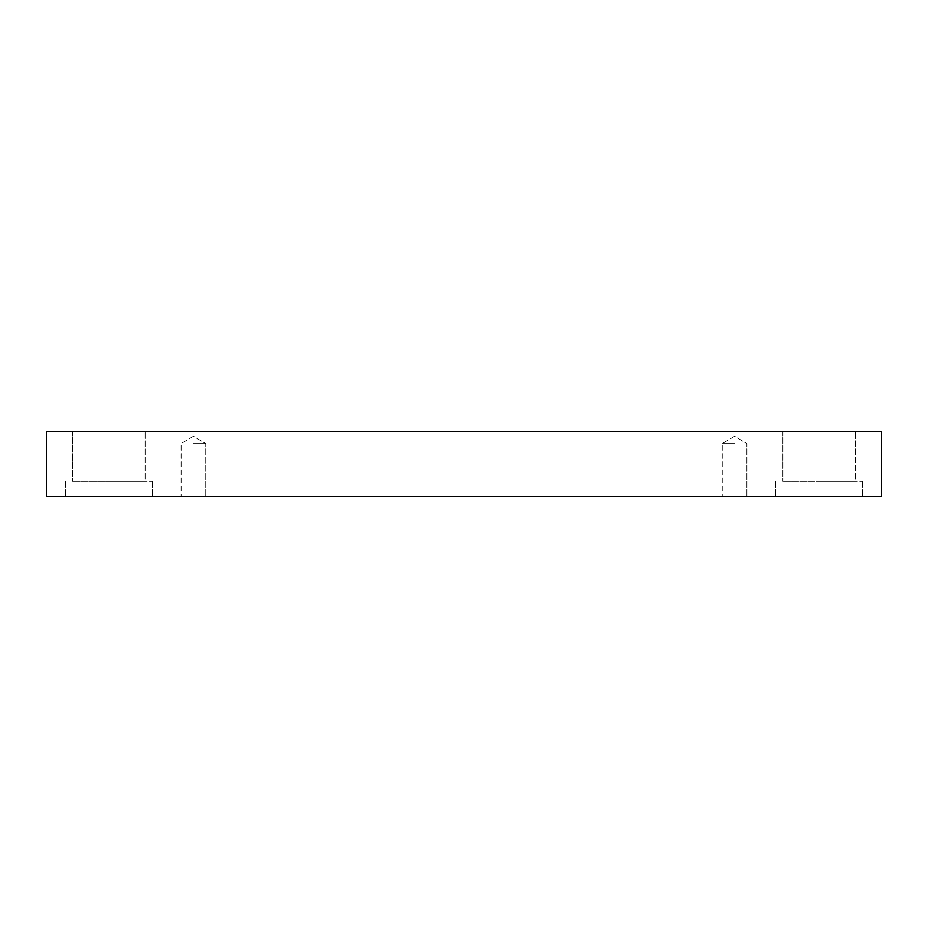 <?xml version="1.0" encoding="UTF-8"?>
<svg xmlns="http://www.w3.org/2000/svg" width="928" height="928" viewBox="0 0 928 928"><rect width="100%" height="100%" fill="white"/><g stroke="black" fill="none" stroke-linecap="round" stroke-linejoin="round"><path stroke-width="0.7" stroke-dasharray="4.64 3.48" d="M193.407 443.619L205.738 443.619L193.407 443.619M193.407 496.619L205.738 496.619L193.407 496.619M734.593 443.619L722.262 443.619L734.593 443.619M46.4 496.619L46.4 431.381L881.6 431.381L881.6 496.619L46.4 496.619M855.384 431.381L782.907 431.381L855.384 431.381L782.907 431.381L855.384 431.381L855.384 481.4L782.907 481.4L855.384 481.4L782.907 481.4L855.384 481.4L855.384 431.381M145.093 431.381L72.616 431.381L145.093 431.381L72.616 431.381L145.093 431.381L145.093 481.4L72.616 481.4L145.093 481.4L72.616 481.4L145.093 481.4L145.093 431.381M734.593 496.619L722.262 496.619L734.593 496.619M819.146 496.619L775.657 496.619L819.146 496.619M108.854 496.619L152.343 496.619L108.854 496.619M782.907 431.381L782.907 481.4L782.907 431.381M819.146 481.4L862.634 481.4L819.146 481.4M72.616 431.381L72.616 481.4L72.616 431.381M108.854 481.4L152.343 481.4L108.854 481.4M193.407 436.218L181.088 443.619L181.088 496.619L181.088 443.619L193.407 436.218L205.738 443.619L205.738 496.619L205.738 443.619L193.407 436.218M734.593 436.218L722.262 443.619L722.262 496.619L722.262 443.619L734.593 436.218L746.912 443.619L746.912 496.619L746.912 443.619L734.593 436.218M775.657 481.4L775.657 496.619L775.657 481.4M862.634 481.4L862.634 496.619L862.634 481.4M65.366 481.4L65.366 496.619L65.366 481.4M152.343 481.4L152.343 496.619L152.343 481.4"/><path stroke-width="1.39" d="M881.6 431.381L46.4 431.381L46.4 496.619L881.6 496.619L881.6 431.381"/></g></svg>
